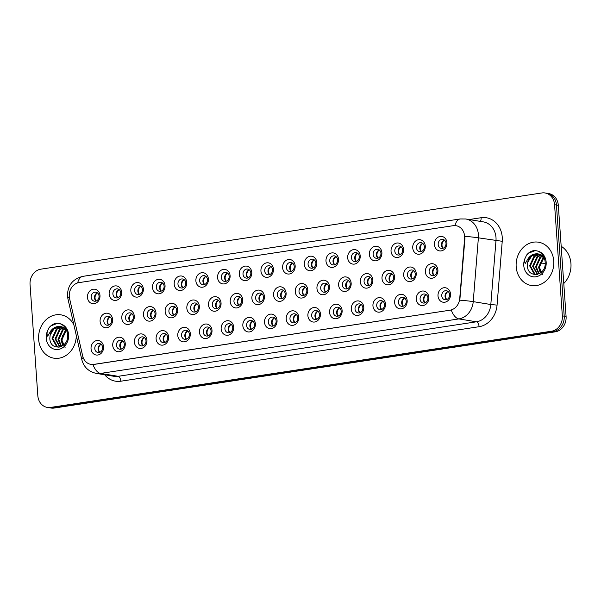 <?xml version="1.0" encoding="UTF-8"?>
<svg xmlns="http://www.w3.org/2000/svg" width="601" height="601" viewBox="0 0 601 601"><rect width="100%" height="100%" fill="white"/><g stroke="black" fill="none" stroke-linecap="round" stroke-linejoin="round"><path stroke-width="0.9" d="M125.256 343.532A7.317 6.25 99.3 0 1 119.501 351.713A7.317 6.25 99.3 0 1 112.733 345.432A7.317 6.25 99.3 0 1 118.487 337.251A7.317 6.25 99.3 0 1 125.256 343.532M116.489 345.305A4.575 3.906 -80.7 0 0 119.659 349.226A4.575 3.906 -80.7 0 0 124.317 344.118A4.575 3.906 -80.7 0 0 121.139 340.196A4.575 3.906 -80.7 0 0 116.489 345.305M146.944 340.226A7.317 6.25 99.3 0 1 141.182 348.415A7.317 6.25 99.3 0 1 134.414 342.134A7.317 6.25 99.3 0 1 140.176 333.953A7.317 6.25 99.3 0 1 146.944 340.226M138.17 342.007A4.575 3.906 -80.7 0 0 141.348 345.928A4.575 3.906 -80.7 0 0 145.998 340.82A4.575 3.906 -80.7 0 0 142.828 336.898A4.575 3.906 -80.7 0 0 138.17 342.007M168.626 336.928A7.317 6.25 99.3 0 1 162.871 345.109A7.317 6.25 99.3 0 1 156.102 338.836A7.317 6.25 99.3 0 1 161.857 330.655A7.317 6.25 99.3 0 1 168.626 336.928M159.858 338.709A4.575 3.906 -80.7 0 0 163.029 342.63A4.575 3.906 -80.7 0 0 167.687 337.522A4.575 3.906 -80.7 0 0 164.509 333.6A4.575 3.906 -80.7 0 0 159.858 338.709M190.314 333.63A7.317 6.25 99.3 0 1 184.552 341.811A7.317 6.25 99.3 0 1 177.783 335.538A7.317 6.25 99.3 0 1 183.545 327.357A7.317 6.25 99.3 0 1 190.314 333.63M181.54 335.411A4.575 3.906 -80.7 0 0 184.717 339.325A4.575 3.906 -80.7 0 0 189.368 334.216A4.575 3.906 -80.7 0 0 186.197 330.302A4.575 3.906 -80.7 0 0 181.54 335.411M211.995 330.332A7.317 6.25 99.3 0 1 206.241 338.513A7.317 6.25 99.3 0 1 199.472 332.24A7.317 6.25 99.3 0 1 205.226 324.052A7.317 6.25 99.3 0 1 211.995 330.332M203.228 332.113A4.575 3.906 -80.7 0 0 206.398 336.027A4.575 3.906 -80.7 0 0 211.056 330.918A4.575 3.906 -80.7 0 0 207.886 327.004A4.575 3.906 -80.7 0 0 203.228 332.113M233.684 327.034A7.317 6.25 99.3 0 1 227.922 335.215A7.317 6.25 99.3 0 1 221.153 328.935A7.317 6.25 99.3 0 1 226.915 320.754A7.317 6.25 99.3 0 1 233.684 327.034M224.909 328.815A4.575 3.906 -80.7 0 0 228.087 332.729A4.575 3.906 -80.7 0 0 232.737 327.62A4.575 3.906 -80.7 0 0 229.567 323.706A4.575 3.906 -80.7 0 0 224.909 328.815M255.365 323.736A7.317 6.25 99.3 0 1 249.61 331.917A7.317 6.25 99.3 0 1 242.842 325.637A7.317 6.25 99.3 0 1 248.596 317.456A7.317 6.25 99.3 0 1 255.365 323.736M246.598 325.517A4.575 3.906 -80.7 0 0 249.768 329.431A4.575 3.906 -80.7 0 0 254.426 324.322A4.575 3.906 -80.7 0 0 251.256 320.401A4.575 3.906 -80.7 0 0 246.598 325.517M277.053 320.438A7.317 6.25 99.3 0 1 271.299 328.619A7.317 6.25 99.3 0 1 264.53 322.339A7.317 6.25 99.3 0 1 270.285 314.158A7.317 6.25 99.3 0 1 277.053 320.438M268.279 322.211A4.575 3.906 -80.7 0 0 271.457 326.133A4.575 3.906 -80.7 0 0 276.114 321.024A4.575 3.906 -80.7 0 0 272.937 317.103A4.575 3.906 -80.7 0 0 268.279 322.211M298.735 317.133A7.317 6.25 99.3 0 1 292.98 325.321A7.317 6.25 99.3 0 1 286.211 319.041A7.317 6.25 99.3 0 1 291.966 310.86A7.317 6.25 99.3 0 1 298.735 317.133M289.967 318.913A4.575 3.906 -80.7 0 0 293.138 322.835A4.575 3.906 -80.7 0 0 297.795 317.726A4.575 3.906 -80.7 0 0 294.625 313.805A4.575 3.906 -80.7 0 0 289.967 318.913M320.423 313.835A7.317 6.25 99.3 0 1 314.669 322.016A7.317 6.25 99.3 0 1 307.9 315.743A7.317 6.25 99.3 0 1 313.654 307.562A7.317 6.25 99.3 0 1 320.423 313.835M311.656 315.615A4.575 3.906 -80.7 0 0 314.826 319.537A4.575 3.906 -80.7 0 0 319.484 314.428A4.575 3.906 -80.7 0 0 316.306 310.507A4.575 3.906 -80.7 0 0 311.656 315.615M342.112 310.537A7.317 6.25 99.3 0 1 336.35 318.718A7.317 6.25 99.3 0 1 329.581 312.445A7.317 6.25 99.3 0 1 335.343 304.264A7.317 6.25 99.3 0 1 342.112 310.537M333.337 312.317A4.575 3.906 -80.7 0 0 336.507 316.231A4.575 3.906 -80.7 0 0 341.165 311.123A4.575 3.906 -80.7 0 0 337.995 307.209A4.575 3.906 -80.7 0 0 333.337 312.317M363.793 307.239A7.317 6.25 99.3 0 1 358.038 315.42A7.317 6.25 99.3 0 1 351.269 309.147A7.317 6.25 99.3 0 1 357.024 300.958A7.317 6.25 99.3 0 1 363.793 307.239M355.026 309.019A4.575 3.906 -80.7 0 0 358.196 312.933A4.575 3.906 -80.7 0 0 362.854 307.825A4.575 3.906 -80.7 0 0 359.676 303.911A4.575 3.906 -80.7 0 0 355.026 309.019M385.481 303.941A7.317 6.25 99.3 0 1 379.719 312.122A7.317 6.25 99.3 0 1 372.951 305.841A7.317 6.25 99.3 0 1 378.713 297.66A7.317 6.25 99.3 0 1 385.481 303.941M376.707 305.721A4.575 3.906 -80.7 0 0 379.885 309.635A4.575 3.906 -80.7 0 0 384.535 304.527A4.575 3.906 -80.7 0 0 381.365 300.613A4.575 3.906 -80.7 0 0 376.707 305.721M407.162 300.643A7.317 6.25 99.3 0 1 401.408 308.824A7.317 6.25 99.3 0 1 394.639 302.543A7.317 6.25 99.3 0 1 400.394 294.362A7.317 6.25 99.3 0 1 407.162 300.643M398.395 302.423A4.575 3.906 -80.7 0 0 401.566 306.337A4.575 3.906 -80.7 0 0 406.223 301.229A4.575 3.906 -80.7 0 0 403.046 297.307A4.575 3.906 -80.7 0 0 398.395 302.423M428.851 297.337A7.317 6.25 99.3 0 1 423.089 305.526A7.317 6.25 99.3 0 1 416.32 299.245A7.317 6.25 99.3 0 1 422.082 291.064A7.317 6.25 99.3 0 1 428.851 297.337M420.076 299.118A4.575 3.906 -80.7 0 0 423.254 303.039A4.575 3.906 -80.7 0 0 427.904 297.931A4.575 3.906 -80.7 0 0 424.734 294.009A4.575 3.906 -80.7 0 0 420.076 299.118M450.532 294.039A7.317 6.25 99.3 0 1 444.778 302.228A7.317 6.25 99.3 0 1 438.009 295.947A7.317 6.25 99.3 0 1 443.763 287.766A7.317 6.25 99.3 0 1 450.532 294.039M441.765 295.82A4.575 3.906 -80.7 0 0 444.935 299.741A4.575 3.906 -80.7 0 0 449.593 294.633A4.575 3.906 -80.7 0 0 446.423 290.711A4.575 3.906 -80.7 0 0 441.765 295.82M103.575 346.83A7.317 6.25 99.3 0 1 97.813 355.011A7.317 6.25 99.3 0 1 91.044 348.73A7.317 6.25 99.3 0 1 96.806 340.549A7.317 6.25 99.3 0 1 103.575 346.83M94.8 348.61A4.575 3.906 -80.7 0 0 97.971 352.524A4.575 3.906 -80.7 0 0 102.628 347.416A4.575 3.906 -80.7 0 0 99.458 343.502A4.575 3.906 -80.7 0 0 94.8 348.61M134.301 316.216A7.317 6.25 99.3 0 1 128.546 324.397A7.317 6.25 99.3 0 1 121.778 318.117A7.317 6.25 99.3 0 1 127.54 309.936A7.317 6.25 99.3 0 1 134.301 316.216M125.534 317.997A4.575 3.906 -80.7 0 0 128.704 321.911A4.575 3.906 -80.7 0 0 133.362 316.802A4.575 3.906 -80.7 0 0 130.192 312.888A4.575 3.906 -80.7 0 0 125.534 317.997M155.99 312.918A7.317 6.25 99.3 0 1 150.235 321.099A7.317 6.25 99.3 0 1 143.466 314.819A7.317 6.25 99.3 0 1 149.221 306.638A7.317 6.25 99.3 0 1 155.99 312.918M147.222 314.691A4.575 3.906 -80.7 0 0 150.393 318.613A4.575 3.906 -80.7 0 0 155.05 313.504A4.575 3.906 -80.7 0 0 151.873 309.583A4.575 3.906 -80.7 0 0 147.222 314.691M177.678 309.613A7.317 6.25 99.3 0 1 171.916 317.801A7.317 6.25 99.3 0 1 165.147 311.521A7.317 6.25 99.3 0 1 170.909 303.34A7.317 6.25 99.3 0 1 177.678 309.613M168.904 311.393A4.575 3.906 -80.7 0 0 172.074 315.315A4.575 3.906 -80.7 0 0 176.732 310.206A4.575 3.906 -80.7 0 0 173.561 306.285A4.575 3.906 -80.7 0 0 168.904 311.393M199.359 306.315A7.317 6.25 99.3 0 1 193.605 314.496A7.317 6.25 99.3 0 1 186.836 308.223A7.317 6.25 99.3 0 1 192.59 300.042A7.317 6.25 99.3 0 1 199.359 306.315M190.592 308.095A4.575 3.906 -80.7 0 0 193.762 312.017A4.575 3.906 -80.7 0 0 198.42 306.908A4.575 3.906 -80.7 0 0 195.242 302.987A4.575 3.906 -80.7 0 0 190.592 308.095M221.048 303.017A7.317 6.25 99.3 0 1 215.286 311.198A7.317 6.25 99.3 0 1 208.517 304.925A7.317 6.25 99.3 0 1 214.279 296.744A7.317 6.25 99.3 0 1 221.048 303.017M212.273 304.797A4.575 3.906 -80.7 0 0 215.451 308.711A4.575 3.906 -80.7 0 0 220.101 303.603A4.575 3.906 -80.7 0 0 216.931 299.689A4.575 3.906 -80.7 0 0 212.273 304.797M242.729 299.719A7.317 6.25 99.3 0 1 236.974 307.9A7.317 6.25 99.3 0 1 230.206 301.627A7.317 6.25 99.3 0 1 235.96 293.438A7.317 6.25 99.3 0 1 242.729 299.719M233.962 301.499A4.575 3.906 -80.7 0 0 237.132 305.413A4.575 3.906 -80.7 0 0 241.79 300.305A4.575 3.906 -80.7 0 0 238.62 296.391A4.575 3.906 -80.7 0 0 233.962 301.499M264.417 296.421A7.317 6.25 99.3 0 1 258.655 304.602A7.317 6.25 99.3 0 1 251.887 298.321A7.317 6.25 99.3 0 1 257.649 290.14A7.317 6.25 99.3 0 1 264.417 296.421M255.643 298.201A4.575 3.906 -80.7 0 0 258.821 302.115A4.575 3.906 -80.7 0 0 263.471 297.007A4.575 3.906 -80.7 0 0 260.301 293.093A4.575 3.906 -80.7 0 0 255.643 298.201M286.099 293.123A7.317 6.25 99.3 0 1 280.344 301.304A7.317 6.25 99.3 0 1 273.575 295.023A7.317 6.25 99.3 0 1 279.33 286.842A7.317 6.25 99.3 0 1 286.099 293.123M277.331 294.903A4.575 3.906 -80.7 0 0 280.502 298.817A4.575 3.906 -80.7 0 0 285.159 293.709A4.575 3.906 -80.7 0 0 281.989 289.795A4.575 3.906 -80.7 0 0 277.331 294.903M307.787 289.825A7.317 6.25 99.3 0 1 302.025 298.006A7.317 6.25 99.3 0 1 295.264 291.725A7.317 6.25 99.3 0 1 301.018 283.544A7.317 6.25 99.3 0 1 307.787 289.825M299.013 291.598A4.575 3.906 -80.7 0 0 302.19 295.519A4.575 3.906 -80.7 0 0 306.841 290.411A4.575 3.906 -80.7 0 0 303.67 286.489A4.575 3.906 -80.7 0 0 299.013 291.598M329.468 286.519A7.317 6.25 99.3 0 1 323.714 294.708A7.317 6.25 99.3 0 1 316.945 288.427A7.317 6.25 99.3 0 1 322.699 280.246A7.317 6.25 99.3 0 1 329.468 286.519M320.701 288.3A4.575 3.906 -80.7 0 0 323.871 292.221A4.575 3.906 -80.7 0 0 328.529 287.113A4.575 3.906 -80.7 0 0 325.359 283.191A4.575 3.906 -80.7 0 0 320.701 288.3M351.157 283.221A7.317 6.25 99.3 0 1 345.402 291.402A7.317 6.25 99.3 0 1 338.633 285.129A7.317 6.25 99.3 0 1 344.388 276.948A7.317 6.25 99.3 0 1 351.157 283.221M342.382 285.002A4.575 3.906 -80.7 0 0 345.56 288.923A4.575 3.906 -80.7 0 0 350.218 283.815A4.575 3.906 -80.7 0 0 347.04 279.893A4.575 3.906 -80.7 0 0 342.382 285.002M372.838 279.923A7.317 6.25 99.3 0 1 367.083 288.104A7.317 6.25 99.3 0 1 360.315 281.831A7.317 6.25 99.3 0 1 366.077 273.65A7.317 6.25 99.3 0 1 372.838 279.923M364.071 281.704A4.575 3.906 -80.7 0 0 367.241 285.618A4.575 3.906 -80.7 0 0 371.899 280.509A4.575 3.906 -80.7 0 0 368.729 276.595A4.575 3.906 -80.7 0 0 364.071 281.704M394.526 276.625A7.317 6.25 99.3 0 1 388.772 284.806A7.317 6.25 99.3 0 1 382.003 278.533A7.317 6.25 99.3 0 1 387.758 270.345A7.317 6.25 99.3 0 1 394.526 276.625M385.759 278.406A4.575 3.906 -80.7 0 0 388.93 282.32A4.575 3.906 -80.7 0 0 393.587 277.211A4.575 3.906 -80.7 0 0 390.41 273.297A4.575 3.906 -80.7 0 0 385.759 278.406M416.215 273.327A7.317 6.25 99.3 0 1 410.453 281.508A7.317 6.25 99.3 0 1 403.684 275.228A7.317 6.25 99.3 0 1 409.446 267.047A7.317 6.25 99.3 0 1 416.215 273.327M407.44 275.108A4.575 3.906 -80.7 0 0 410.611 279.022A4.575 3.906 -80.7 0 0 415.268 273.913A4.575 3.906 -80.7 0 0 412.098 269.999A4.575 3.906 -80.7 0 0 407.44 275.108M437.896 270.029A7.317 6.25 99.3 0 1 432.142 278.21A7.317 6.25 99.3 0 1 425.373 271.93A7.317 6.25 99.3 0 1 431.127 263.749A7.317 6.25 99.3 0 1 437.896 270.029M429.129 271.81A4.575 3.906 -80.7 0 0 432.299 275.724A4.575 3.906 -80.7 0 0 436.957 270.615A4.575 3.906 -80.7 0 0 433.779 266.701A4.575 3.906 -80.7 0 0 429.129 271.81M112.62 319.514A7.317 6.25 99.3 0 1 106.865 327.695A7.317 6.25 99.3 0 1 100.097 321.422A7.317 6.25 99.3 0 1 105.851 313.234A7.317 6.25 99.3 0 1 112.62 319.514M103.845 321.295A4.575 3.906 -80.7 0 0 107.023 325.209A4.575 3.906 -80.7 0 0 111.681 320.1A4.575 3.906 -80.7 0 0 108.503 316.186A4.575 3.906 -80.7 0 0 103.845 321.295M121.665 292.199A7.317 6.25 99.3 0 1 115.91 300.38A7.317 6.25 99.3 0 1 109.142 294.107A7.317 6.25 99.3 0 1 114.896 285.926A7.317 6.25 99.3 0 1 121.665 292.199M112.898 293.979A4.575 3.906 -80.7 0 0 116.068 297.893A4.575 3.906 -80.7 0 0 120.726 292.785A4.575 3.906 -80.7 0 0 117.556 288.871A4.575 3.906 -80.7 0 0 112.898 293.979M143.354 288.901A7.317 6.25 99.3 0 1 137.591 297.082A7.317 6.25 99.3 0 1 130.83 290.809A7.317 6.25 99.3 0 1 136.585 282.62A7.317 6.25 99.3 0 1 143.354 288.901M134.579 290.681A4.575 3.906 -80.7 0 0 137.757 294.595A4.575 3.906 -80.7 0 0 142.407 289.487A4.575 3.906 -80.7 0 0 139.237 285.573A4.575 3.906 -80.7 0 0 134.579 290.681M165.035 285.603A7.317 6.25 99.3 0 1 159.28 293.784A7.317 6.25 99.3 0 1 152.511 287.503A7.317 6.25 99.3 0 1 158.266 279.322A7.317 6.25 99.3 0 1 165.035 285.603M156.268 287.383A4.575 3.906 -80.7 0 0 159.438 291.297A4.575 3.906 -80.7 0 0 164.096 286.189A4.575 3.906 -80.7 0 0 160.925 282.275A4.575 3.906 -80.7 0 0 156.268 287.383M186.723 282.305A7.317 6.25 99.3 0 1 180.969 290.486A7.317 6.25 99.3 0 1 174.2 284.205A7.317 6.25 99.3 0 1 179.954 276.024A7.317 6.25 99.3 0 1 186.723 282.305M177.956 284.078A4.575 3.906 -80.7 0 0 181.126 287.999A4.575 3.906 -80.7 0 0 185.784 282.891A4.575 3.906 -80.7 0 0 182.606 278.969A4.575 3.906 -80.7 0 0 177.956 284.078M208.404 278.999A7.317 6.25 99.3 0 1 202.65 287.188A7.317 6.25 99.3 0 1 195.881 280.907A7.317 6.25 99.3 0 1 201.643 272.726A7.317 6.25 99.3 0 1 208.404 278.999M199.637 280.78A4.575 3.906 -80.7 0 0 202.807 284.701A4.575 3.906 -80.7 0 0 207.465 279.593A4.575 3.906 -80.7 0 0 204.295 275.671A4.575 3.906 -80.7 0 0 199.637 280.78M230.093 275.701A7.317 6.25 99.3 0 1 224.338 283.882A7.317 6.25 99.3 0 1 217.57 277.609A7.317 6.25 99.3 0 1 223.324 269.428A7.317 6.25 99.3 0 1 230.093 275.701M221.326 277.482A4.575 3.906 -80.7 0 0 224.496 281.403A4.575 3.906 -80.7 0 0 229.154 276.295A4.575 3.906 -80.7 0 0 225.976 272.373A4.575 3.906 -80.7 0 0 221.326 277.482M251.781 272.403A7.317 6.25 99.3 0 1 246.019 280.584A7.317 6.25 99.3 0 1 239.251 274.311A7.317 6.25 99.3 0 1 245.013 266.13A7.317 6.25 99.3 0 1 251.781 272.403M243.007 274.184A4.575 3.906 -80.7 0 0 246.177 278.105A4.575 3.906 -80.7 0 0 250.835 272.989A4.575 3.906 -80.7 0 0 247.665 269.075A4.575 3.906 -80.7 0 0 243.007 274.184M273.463 269.105A7.317 6.25 99.3 0 1 267.708 277.286A7.317 6.25 99.3 0 1 260.939 271.013A7.317 6.25 99.3 0 1 266.694 262.832A7.317 6.25 99.3 0 1 273.463 269.105M264.695 270.886A4.575 3.906 -80.7 0 0 267.866 274.8A4.575 3.906 -80.7 0 0 272.523 269.691A4.575 3.906 -80.7 0 0 269.346 265.777A4.575 3.906 -80.7 0 0 264.695 270.886M295.151 265.807A7.317 6.25 99.3 0 1 289.389 273.988A7.317 6.25 99.3 0 1 282.62 267.715A7.317 6.25 99.3 0 1 288.382 259.527A7.317 6.25 99.3 0 1 295.151 265.807M286.376 267.588A4.575 3.906 -80.7 0 0 289.554 271.502A4.575 3.906 -80.7 0 0 294.205 266.393A4.575 3.906 -80.7 0 0 291.034 262.479A4.575 3.906 -80.7 0 0 286.376 267.588M316.832 262.509A7.317 6.25 99.3 0 1 311.078 270.69A7.317 6.25 99.3 0 1 304.309 264.41A7.317 6.25 99.3 0 1 310.063 256.229A7.317 6.25 99.3 0 1 316.832 262.509M308.065 264.29A4.575 3.906 -80.7 0 0 311.235 268.204A4.575 3.906 -80.7 0 0 315.893 263.095A4.575 3.906 -80.7 0 0 312.723 259.181A4.575 3.906 -80.7 0 0 308.065 264.29M338.521 259.211A7.317 6.25 99.3 0 1 332.759 267.392A7.317 6.25 99.3 0 1 325.99 261.112A7.317 6.25 99.3 0 1 331.752 252.931A7.317 6.25 99.3 0 1 338.521 259.211M329.746 260.984A4.575 3.906 -80.7 0 0 332.924 264.906A4.575 3.906 -80.7 0 0 337.574 259.797A4.575 3.906 -80.7 0 0 334.404 255.876A4.575 3.906 -80.7 0 0 329.746 260.984M360.202 255.906A7.317 6.25 99.3 0 1 354.447 264.094A7.317 6.25 99.3 0 1 347.678 257.814A7.317 6.25 99.3 0 1 353.433 249.633A7.317 6.25 99.3 0 1 360.202 255.906M351.435 257.686A4.575 3.906 -80.7 0 0 354.605 261.608A4.575 3.906 -80.7 0 0 359.263 256.499A4.575 3.906 -80.7 0 0 356.092 252.578A4.575 3.906 -80.7 0 0 351.435 257.686M381.89 252.608A7.317 6.25 99.3 0 1 376.128 260.789A7.317 6.25 99.3 0 1 369.367 254.516A7.317 6.25 99.3 0 1 375.122 246.335A7.317 6.25 99.3 0 1 381.89 252.608M373.116 254.388A4.575 3.906 -80.7 0 0 376.294 258.31A4.575 3.906 -80.7 0 0 380.944 253.201A4.575 3.906 -80.7 0 0 377.774 249.28A4.575 3.906 -80.7 0 0 373.116 254.388M403.572 249.31A7.317 6.25 99.3 0 1 397.817 257.491A7.317 6.25 99.3 0 1 391.048 251.218A7.317 6.25 99.3 0 1 396.803 243.037A7.317 6.25 99.3 0 1 403.572 249.31M394.804 251.09A4.575 3.906 -80.7 0 0 397.975 255.004A4.575 3.906 -80.7 0 0 402.632 249.896A4.575 3.906 -80.7 0 0 399.462 245.982A4.575 3.906 -80.7 0 0 394.804 251.09M425.26 246.012A7.317 6.25 99.3 0 1 419.506 254.193A7.317 6.25 99.3 0 1 412.737 247.92A7.317 6.25 99.3 0 1 418.491 239.731A7.317 6.25 99.3 0 1 425.26 246.012M416.493 247.792A4.575 3.906 -80.7 0 0 419.663 251.706A4.575 3.906 -80.7 0 0 424.321 246.598A4.575 3.906 -80.7 0 0 421.143 242.684A4.575 3.906 -80.7 0 0 416.493 247.792M446.941 242.714A7.317 6.25 99.3 0 1 441.187 250.895A7.317 6.25 99.3 0 1 434.418 244.615A7.317 6.25 99.3 0 1 440.18 236.433A7.317 6.25 99.3 0 1 446.941 242.714M438.174 244.494A4.575 3.906 -80.7 0 0 441.344 248.408A4.575 3.906 -80.7 0 0 446.002 243.3A4.575 3.906 -80.7 0 0 442.832 239.386A4.575 3.906 -80.7 0 0 438.174 244.494M99.984 295.497A7.317 6.25 99.3 0 1 94.222 303.678A7.317 6.25 99.3 0 1 87.453 297.405A7.317 6.25 99.3 0 1 93.215 289.224A7.317 6.25 99.3 0 1 99.984 295.497M91.209 297.277A4.575 3.906 -80.7 0 0 94.387 301.199A4.575 3.906 -80.7 0 0 99.037 296.083A4.575 3.906 -80.7 0 0 95.867 292.169A4.575 3.906 -80.7 0 0 91.209 297.277M121.372 349.068A4.575 3.906 99.3 0 1 119.772 345.845A4.575 3.906 99.3 0 1 122.709 340.895M143.053 345.77A4.575 3.906 99.3 0 1 141.453 342.547A4.575 3.906 99.3 0 1 144.398 337.597M164.742 342.465A4.575 3.906 99.3 0 1 163.141 339.249A4.575 3.906 99.3 0 1 166.086 334.299M186.423 339.167A4.575 3.906 99.3 0 1 184.823 335.951A4.575 3.906 99.3 0 1 187.767 331.001M208.111 335.869A4.575 3.906 99.3 0 1 206.511 332.654A4.575 3.906 99.3 0 1 209.456 327.703M229.8 332.571A4.575 3.906 99.3 0 1 228.192 329.348A4.575 3.906 99.3 0 1 231.137 324.405M251.481 329.273A4.575 3.906 99.3 0 1 249.881 326.05A4.575 3.906 99.3 0 1 252.826 321.107M273.17 325.975A4.575 3.906 99.3 0 1 271.562 322.752A4.575 3.906 99.3 0 1 274.507 317.801M294.851 322.669A4.575 3.906 99.3 0 1 293.25 319.454A4.575 3.906 99.3 0 1 296.195 314.503M316.539 319.371A4.575 3.906 99.3 0 1 314.939 316.156A4.575 3.906 99.3 0 1 317.876 311.205M338.22 316.073A4.575 3.906 99.3 0 1 336.62 312.858A4.575 3.906 99.3 0 1 339.565 307.907M359.909 312.775A4.575 3.906 99.3 0 1 358.309 309.56A4.575 3.906 99.3 0 1 361.246 304.609M381.59 309.477A4.575 3.906 99.3 0 1 379.99 306.255A4.575 3.906 99.3 0 1 382.935 301.311M403.279 306.179A4.575 3.906 99.3 0 1 401.678 302.957A4.575 3.906 99.3 0 1 404.623 298.013M424.96 302.881A4.575 3.906 99.3 0 1 423.359 299.659A4.575 3.906 99.3 0 1 426.304 294.708M446.648 299.576A4.575 3.906 99.3 0 1 445.048 296.361A4.575 3.906 99.3 0 1 447.993 291.41M99.683 352.366A4.575 3.906 99.3 0 1 98.083 349.143A4.575 3.906 99.3 0 1 101.028 344.2M130.417 321.753A4.575 3.906 99.3 0 1 128.817 318.53A4.575 3.906 99.3 0 1 131.762 313.587M152.106 318.455A4.575 3.906 99.3 0 1 150.505 315.232A4.575 3.906 99.3 0 1 153.443 310.281M173.787 315.157A4.575 3.906 99.3 0 1 172.186 311.934A4.575 3.906 99.3 0 1 175.131 306.983M195.475 311.851A4.575 3.906 99.3 0 1 193.875 308.636A4.575 3.906 99.3 0 1 196.82 303.685M217.156 308.553A4.575 3.906 99.3 0 1 215.556 305.338A4.575 3.906 99.3 0 1 218.501 300.387M238.845 305.255A4.575 3.906 99.3 0 1 237.245 302.04A4.575 3.906 99.3 0 1 240.19 297.089M260.526 301.957A4.575 3.906 99.3 0 1 258.926 298.735A4.575 3.906 99.3 0 1 261.871 293.791M282.215 298.659A4.575 3.906 99.3 0 1 280.614 295.437A4.575 3.906 99.3 0 1 283.559 290.493M303.903 295.361A4.575 3.906 99.3 0 1 302.295 292.139A4.575 3.906 99.3 0 1 305.24 287.188M325.584 292.063A4.575 3.906 99.3 0 1 323.984 288.841A4.575 3.906 99.3 0 1 326.929 283.89M347.273 288.758A4.575 3.906 99.3 0 1 345.665 285.543A4.575 3.906 99.3 0 1 348.61 280.592M368.954 285.46A4.575 3.906 99.3 0 1 367.354 282.245A4.575 3.906 99.3 0 1 370.299 277.294M390.642 282.162A4.575 3.906 99.3 0 1 389.042 278.947A4.575 3.906 99.3 0 1 391.98 273.996M412.324 278.864A4.575 3.906 99.3 0 1 410.723 275.641A4.575 3.906 99.3 0 1 413.668 270.698M434.012 275.566A4.575 3.906 99.3 0 1 432.412 272.343A4.575 3.906 99.3 0 1 435.357 267.4M108.736 325.051A4.575 3.906 99.3 0 1 107.128 321.835A4.575 3.906 99.3 0 1 110.073 316.885M117.781 297.735A4.575 3.906 99.3 0 1 116.181 294.52A4.575 3.906 99.3 0 1 119.126 289.569M139.47 294.437A4.575 3.906 99.3 0 1 137.862 291.222A4.575 3.906 99.3 0 1 140.807 286.271M161.151 291.139A4.575 3.906 99.3 0 1 159.55 287.917A4.575 3.906 99.3 0 1 162.495 282.973M182.839 287.841A4.575 3.906 99.3 0 1 181.232 284.619A4.575 3.906 99.3 0 1 184.176 279.668M204.52 284.543A4.575 3.906 99.3 0 1 202.92 281.321A4.575 3.906 99.3 0 1 205.865 276.37M226.209 281.238A4.575 3.906 99.3 0 1 224.609 278.023A4.575 3.906 99.3 0 1 227.546 273.072M247.89 277.94A4.575 3.906 99.3 0 1 246.29 274.725A4.575 3.906 99.3 0 1 249.235 269.774M269.579 274.642A4.575 3.906 99.3 0 1 267.978 271.427A4.575 3.906 99.3 0 1 270.923 266.476M291.26 271.344A4.575 3.906 99.3 0 1 289.659 268.129A4.575 3.906 99.3 0 1 292.604 263.178M312.948 268.046A4.575 3.906 99.3 0 1 311.348 264.823A4.575 3.906 99.3 0 1 314.293 259.88M334.637 264.748A4.575 3.906 99.3 0 1 333.029 261.525A4.575 3.906 99.3 0 1 335.974 256.574M356.318 261.45A4.575 3.906 99.3 0 1 354.718 258.227A4.575 3.906 99.3 0 1 357.663 253.276M378.006 258.145A4.575 3.906 99.3 0 1 376.399 254.929A4.575 3.906 99.3 0 1 379.344 249.978M399.688 254.847A4.575 3.906 99.3 0 1 398.087 251.631A4.575 3.906 99.3 0 1 401.032 246.68M421.376 251.549A4.575 3.906 99.3 0 1 419.768 248.333A4.575 3.906 99.3 0 1 422.713 243.382M443.057 248.251A4.575 3.906 99.3 0 1 441.457 245.035A4.575 3.906 99.3 0 1 444.402 240.084M96.1 301.033A4.575 3.906 99.3 0 1 94.492 297.818A4.575 3.906 99.3 0 1 97.437 292.867M69.581 298.517A12.351 10.555 99.3 0 1 69.273 296.428A12.351 10.555 99.3 0 1 78.986 282.62L453.192 225.691A12.351 10.555 99.3 0 1 456.046 225.706A12.351 10.555 99.3 0 1 464.603 238.424L459.735 298.524A12.351 10.555 99.3 0 1 450.036 310.191L93.771 364.394A12.351 10.555 99.3 0 1 90.916 364.379A12.351 10.555 99.3 0 1 82.66 355.897L69.581 298.517M38.637 339.377A21.952 18.759 -80.7 0 0 53.865 358.181A21.952 18.759 -80.7 0 0 76.274 335.381A21.952 18.759 -80.7 0 1 53.865 358.181A21.952 18.759 -80.7 0 1 38.637 339.377A21.952 18.759 -80.7 0 1 60.979 314.856A21.952 18.759 -80.7 0 0 38.637 339.377M516.176 266.724A21.952 18.759 -80.7 0 0 531.404 285.528A21.952 18.759 -80.7 0 0 553.754 261.007A21.952 18.759 -80.7 0 0 538.526 242.203A21.952 18.759 -80.7 0 0 516.176 266.724A21.952 18.759 -80.7 0 0 531.404 285.528A21.952 18.759 -80.7 0 0 553.754 261.007A21.952 18.759 -80.7 0 0 538.526 242.203A21.952 18.759 -80.7 0 0 516.176 266.724M47.344 407.418L51.093 408.034A13.718 11.727 -80.7 0 0 54.263 408.049L555.294 331.827A13.718 11.727 -80.7 0 0 566.089 316.487L558.314 205.332L556.443 205.024A13.718 11.727 -80.7 0 0 546.925 193.274A13.718 11.727 -80.7 0 1 556.443 205.024L564.211 316.179L556.443 205.024L554.565 204.716A13.718 11.727 -80.7 0 0 545.047 192.966A13.718 11.727 -80.7 0 0 541.877 192.951L40.845 269.173A13.718 11.727 -80.7 0 0 30.05 284.513L37.825 395.668A13.718 11.727 -80.7 0 0 47.344 407.418A13.718 11.727 -80.7 0 0 50.514 407.433L551.545 331.211A13.718 11.727 -80.7 0 0 562.341 315.871L554.565 204.716M555.294 331.827L553.416 331.519A13.718 11.727 -80.7 0 0 564.211 316.179A13.718 11.727 -80.7 0 1 553.416 331.519L52.392 407.741L553.416 331.519L551.545 331.211M49.214 407.726A13.718 11.727 -80.7 0 0 52.392 407.741A13.718 11.727 -80.7 0 1 49.214 407.726M464.558 234.525L464.941 238.477L459.825 300.162A16.009 0.796 4.6 0 1 473.227 301.634A18.293 15.634 99.3 0 1 458.848 318.913A16.009 8.016 81.3 0 1 451.253 310.018L94.004 364.431L91.074 364.409M73.885 324.916A21.952 18.759 -80.7 0 0 60.979 314.856A21.952 18.759 -80.7 0 1 73.885 324.916M558.314 205.332A13.718 11.727 -80.7 0 0 548.796 193.582L545.047 192.966M97.527 292.942A5.033 4.297 -80.7 0 0 95.041 298.028A5.033 4.297 -80.7 0 0 96.205 300.996M110.163 316.952A5.033 4.297 -80.7 0 0 108.841 325.013M101.118 344.268A5.033 4.297 -80.7 0 0 99.796 352.321M119.216 289.644A5.033 4.297 -80.7 0 0 116.729 294.73A5.033 4.297 -80.7 0 0 117.886 297.698M140.897 286.339A5.033 4.297 -80.7 0 0 138.41 291.432A5.033 4.297 -80.7 0 0 139.575 294.4M162.586 283.041A5.033 4.297 -80.7 0 0 160.099 288.134A5.033 4.297 -80.7 0 0 161.263 291.102M184.267 279.743A5.033 4.297 -80.7 0 0 181.78 284.836A5.033 4.297 -80.7 0 0 182.944 287.796M131.852 313.654A5.033 4.297 -80.7 0 0 130.53 321.708M153.533 310.356A5.033 4.297 -80.7 0 0 152.211 318.41M175.222 307.058A5.033 4.297 -80.7 0 0 173.899 315.112M60.656 326.568L60.506 326.546A10.337 8.835 -80.7 0 0 60.506 326.546A10.337 8.835 -80.7 0 0 50.176 334.96L49.83 338.078C49.83 351.946 68.89 348.67 67.635 335.02C67.169 329.363 64.645 325.592 60.062 323.706L57.343 323.105C54.135 323.376 51.401 324.886 49.132 327.635L47.719 330.52C46.825 332.548 46.81 334.434 47.682 336.162L50.747 330.941C53.421 327.515 56.727 326.058 60.656 326.568L62.744 327.245L67.072 331.512M62.842 345.643L61.009 339.903L65.306 330.467L66.05 329.926M63.278 345.305L61.753 340.031L66.365 330.355M61.204 346.597L58.027 339.415L62.331 329.979L64.743 328.559M61.602 346.409L58.77 339.542L63.075 330.099L65.081 328.86M59.754 347.1L55.052 338.926L59.356 329.491L63.375 327.583M60.092 347.01L55.795 339.047L60.1 329.611L63.729 327.793M58.988 347.243L56.622 346.529L52.069 338.438L56.374 329.002L61.963 326.921M58.996 347.243L57.365 346.649L52.82 338.558L57.118 329.123L62.324 327.064M50.176 334.96L54.143 328.634L60.866 326.613M61.242 326.666L63.488 327.372L66.253 329.416M65.081 347.483L62.068 340.534L62.647 335.193M49.132 327.635L50.935 325.877L57.861 323.158M563.783 283.477A22.868 19.54 -80.7 0 0 570.95 263.584A22.868 19.54 -80.7 0 0 561.176 246.267M538.045 253.892L538.098 253.9A10.337 8.835 -80.7 0 0 538.045 253.892A10.337 8.835 -80.7 0 0 527.716 262.314L527.377 265.424C527.37 279.292 546.429 276.024 545.182 262.374C544.716 256.71 542.185 252.938 537.602 251.053L534.89 250.452C531.682 250.722 528.948 252.232 526.679 254.982L525.266 257.867C524.365 259.902 524.35 261.781 525.221 263.516L528.287 258.295C530.961 254.862 534.266 253.404 538.195 253.922L540.284 254.599L544.611 258.858M540.389 272.989L538.549 267.257L542.853 257.821L543.597 257.273M540.825 272.659L539.292 267.377L543.905 257.701M538.751 273.951L535.574 266.769L539.871 257.326L542.29 255.906M539.142 273.755L536.317 266.889L540.622 257.453L542.62 256.206M537.302 274.447L532.591 266.273L536.896 256.837L540.923 254.929M537.64 274.356L533.335 266.401L537.64 256.965L541.268 255.14M539.863 254.411L534.665 256.469L530.36 265.912L534.905 274.003L536.535 274.589L534.161 273.876L529.616 265.785L533.921 256.349L539.503 254.276M527.716 262.314L531.682 255.981L538.413 253.96M538.789 254.013L541.028 254.719L543.8 256.77M542.628 274.83L539.615 267.881L540.194 262.539M526.679 254.982L528.474 253.224L535.408 250.504M205.955 276.445A5.033 4.297 -80.7 0 0 203.469 281.538A5.033 4.297 -80.7 0 0 204.633 284.498M227.636 273.147A5.033 4.297 -80.7 0 0 225.15 278.233A5.033 4.297 -80.7 0 0 226.314 281.2M249.325 269.849A5.033 4.297 -80.7 0 0 246.838 274.935A5.033 4.297 -80.7 0 0 248.003 277.902M196.903 303.76A5.033 4.297 -80.7 0 0 195.58 311.814M218.591 300.462A5.033 4.297 -80.7 0 0 217.269 308.516M240.28 297.164A5.033 4.297 -80.7 0 0 238.95 305.218M271.006 266.551A5.033 4.297 -80.7 0 0 268.519 271.637A5.033 4.297 -80.7 0 0 269.684 274.604M292.695 263.246A5.033 4.297 -80.7 0 0 290.208 268.339A5.033 4.297 -80.7 0 0 291.372 271.306M314.383 259.948A5.033 4.297 -80.7 0 0 311.889 265.041A5.033 4.297 -80.7 0 0 313.053 268.001M336.064 256.65A5.033 4.297 -80.7 0 0 333.578 261.743A5.033 4.297 -80.7 0 0 334.742 264.703M357.753 253.352A5.033 4.297 -80.7 0 0 355.266 258.445A5.033 4.297 -80.7 0 0 356.423 261.405M261.961 293.859A5.033 4.297 -80.7 0 0 260.639 301.92M283.649 290.561A5.033 4.297 -80.7 0 0 282.32 298.614M305.331 287.263A5.033 4.297 -80.7 0 0 304.008 295.316M327.019 283.965A5.033 4.297 -80.7 0 0 325.697 292.018M348.7 280.667A5.033 4.297 -80.7 0 0 347.378 288.72M379.434 250.054A5.033 4.297 -80.7 0 0 376.947 255.14A5.033 4.297 -80.7 0 0 378.112 258.107M401.122 246.756A5.033 4.297 -80.7 0 0 398.636 251.842A5.033 4.297 -80.7 0 0 399.8 254.809M422.803 243.458A5.033 4.297 -80.7 0 0 420.317 248.544A5.033 4.297 -80.7 0 0 421.481 251.511M444.492 240.152A5.033 4.297 -80.7 0 0 442.005 245.246A5.033 4.297 -80.7 0 0 443.17 248.213M370.389 277.369A5.033 4.297 -80.7 0 0 369.067 285.422M392.07 274.071A5.033 4.297 -80.7 0 0 390.748 282.124M413.758 270.766A5.033 4.297 -80.7 0 0 412.436 278.826M435.44 267.468A5.033 4.297 -80.7 0 0 434.117 275.521M122.799 340.97A5.033 4.297 -80.7 0 0 121.477 349.023M144.488 337.672A5.033 4.297 -80.7 0 0 143.166 345.725M166.176 334.374A5.033 4.297 -80.7 0 0 164.847 342.427M187.858 331.076A5.033 4.297 -80.7 0 0 186.535 339.129M209.546 327.77A5.033 4.297 -80.7 0 0 208.216 335.831M231.227 324.472A5.033 4.297 -80.7 0 0 229.905 332.533M252.916 321.174A5.033 4.297 -80.7 0 0 251.594 329.228M274.597 317.876A5.033 4.297 -80.7 0 0 273.275 325.93M296.285 314.578A5.033 4.297 -80.7 0 0 294.963 322.632M317.967 311.28A5.033 4.297 -80.7 0 0 316.644 319.334M339.655 307.982A5.033 4.297 -80.7 0 0 338.333 316.036M361.336 304.677A5.033 4.297 -80.7 0 0 360.014 312.738M383.025 301.379A5.033 4.297 -80.7 0 0 381.703 309.44M404.713 298.081A5.033 4.297 -80.7 0 0 403.384 306.134M426.394 294.783A5.033 4.297 -80.7 0 0 425.072 302.836M448.083 291.485A5.033 4.297 -80.7 0 0 446.753 299.538M469.118 219.545L481.1 217.72A4.575 2.291 -98.7 0 1 480.267 221.371M481.1 217.72A22.868 19.54 99.3 0 1 502.256 237.335A22.868 19.54 99.3 0 1 502.233 241.301L497.065 305.105A22.868 19.54 99.3 0 1 479.095 326.704L120.809 381.214A22.868 19.54 99.3 0 1 104.694 374.776M495.998 237.545A18.293 15.634 -80.7 0 0 483.302 221.874L465.722 218.982A18.293 15.634 99.3 0 1 478.411 234.653A18.293 15.634 99.3 0 1 478.388 237.831L473.227 301.634L490.814 304.519L495.975 240.716A18.293 15.634 -80.7 0 0 495.998 237.545M454.965 225.593A16.009 8.016 -98.7 0 1 460.186 218.952L82.848 276.355C72.638 278.962 67.515 285.46 67.492 295.857L67.905 298.689A16.009 3.583 -12.8 0 1 69.288 296.684M67.905 298.689L81.789 359.593C83.802 367.098 88.647 371.703 96.333 373.401A18.293 15.634 99.3 0 0 100.562 373.424L118.149 376.309L476.435 321.805L458.848 318.913L100.562 373.424A16.009 8.016 -98.7 0 1 92.967 364.522M81.789 359.593A16.009 3.583 -12.8 0 1 83.171 357.595M464.896 236.351A16.009 0.796 4.6 0 1 478.388 237.831L502.233 241.301M82.848 276.355A16.009 8.016 81.3 0 0 77.642 282.921M50.514 407.433L54.263 408.049M562.341 315.871L566.089 316.487M479.095 326.704A4.575 2.291 -98.7 0 0 476.435 321.805A18.293 15.634 -80.7 0 0 490.814 304.519L497.065 305.105M96.333 373.401L113.92 376.294A18.293 15.634 -80.7 0 0 118.149 376.309A4.575 2.291 -98.7 0 1 120.809 381.214M47.719 330.52A13.087 11.179 -80.7 0 0 46.224 338.22A13.087 11.179 -80.7 0 0 58.327 349.444A13.087 11.179 -80.7 0 0 68.619 334.817A13.087 11.179 -80.7 0 0 60.062 323.706M525.266 257.867A13.087 11.179 -80.7 0 0 523.772 265.567A13.087 11.179 -80.7 0 0 535.867 276.791A13.087 11.179 -80.7 0 0 546.166 262.164A13.087 11.179 -80.7 0 0 537.602 251.053M465.722 218.982L460.186 218.952M545.167 263.614L540.119 262.787"/></g></svg>
